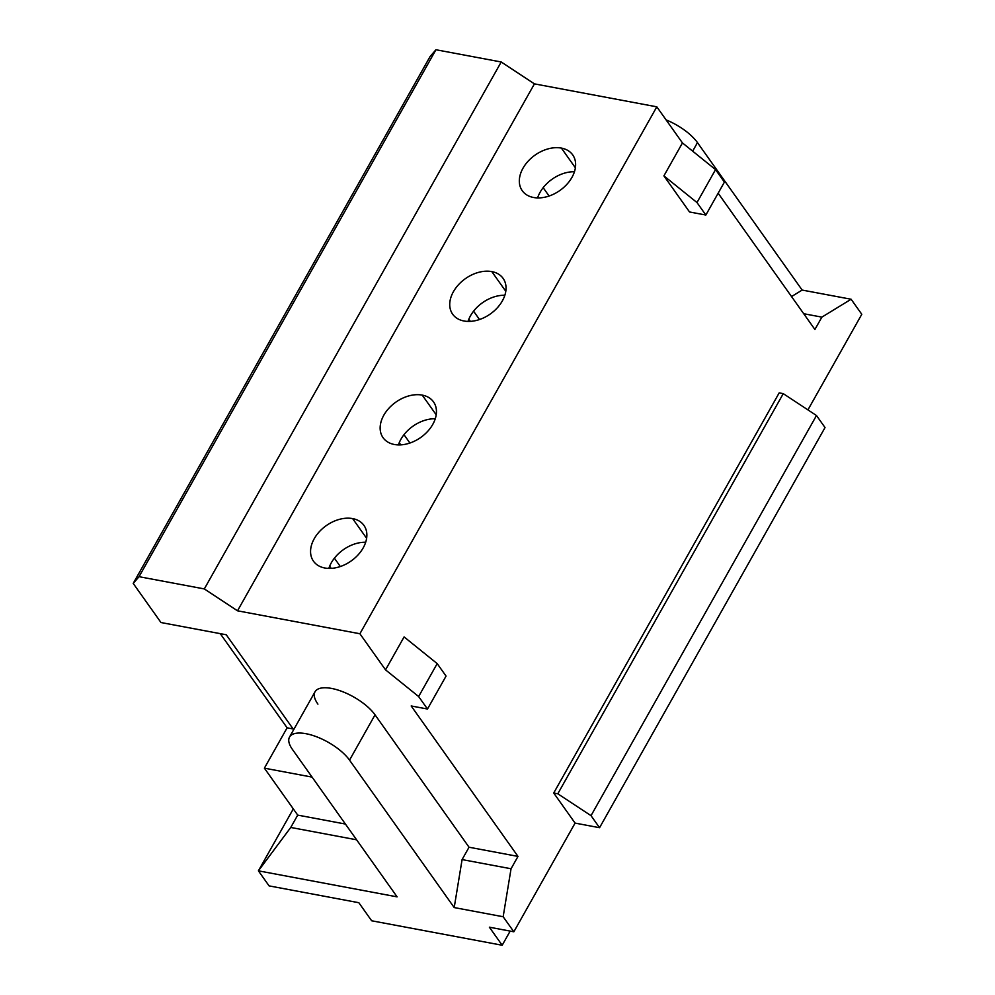 <?xml version="1.0" encoding="UTF-8"?>
<svg xmlns="http://www.w3.org/2000/svg" width="995" height="995" viewBox="0 0 995 995"><rect width="100%" height="100%" fill="white"/><g stroke="black" fill="none" stroke-linecap="round" stroke-linejoin="round"><path stroke-width="1.49" d="M663.901 175.866L689.535 211.972L705.853 215.032L696.985 202.545L663.901 175.866L689.535 211.972L705.853 215.032L724.41 182.097L715.542 169.61L682.458 142.932L663.901 175.866L682.458 142.932L656.812 106.826L682.458 142.932L715.542 169.61L724.41 182.097L705.853 215.032L696.985 202.545L715.542 169.61L696.985 202.545L663.901 175.866M718.154 193.204L814.905 329.482L821.87 317.131L851.111 299.246L861.794 314.283L807.928 409.878L861.794 314.283L851.111 299.246L802.157 290.067L791.535 296.56L802.157 290.067L851.111 299.246L821.87 317.131L803.724 313.724L821.87 317.131L814.905 329.482L718.154 193.204M289.533 737.046A36.094 14.44 -150.6 0 0 292.418 749.409L397.104 896.856L258.401 870.836L290.751 827.454L297.716 815.104L264.384 768.165L297.716 815.104L345.402 824.047L297.716 815.104L290.751 827.454L258.401 870.836L293.301 808.898L258.401 870.836L269.085 885.886L258.401 870.836L397.104 896.856L292.418 749.409A36.094 14.44 -150.6 0 1 306.012 733.713A36.094 14.44 -150.6 0 1 349.531 760.13A36.094 14.44 -150.6 0 0 316.783 736.847A36.094 14.44 -150.6 0 0 289.533 737.046L315.042 691.774A36.094 14.44 29.4 0 1 342.305 691.562A36.094 14.44 29.4 0 1 375.04 714.845L349.531 760.13L454.205 907.564L462.09 859.58L469.043 847.23L375.04 714.845L349.531 760.13L454.205 907.564L503.159 916.743L511.044 868.759L462.09 859.58L511.044 868.759L517.997 856.409L469.043 847.23L462.09 859.58L454.205 907.564L503.159 916.743L513.843 931.793L489.366 927.191L502.189 945.25L371.645 920.773L502.189 945.25L510.161 931.096L502.189 945.25L489.366 927.191L513.843 931.793L575.085 823.101L599.562 827.703L825.029 427.551L816.485 415.524L591.018 815.664L599.562 827.703L591.018 815.664L557.797 793.786L553.717 793.015L575.085 823.101L599.562 827.703L825.029 427.551L816.485 415.524L783.264 393.647L557.797 793.786L591.018 815.664L816.485 415.524L783.264 393.647L779.184 392.876L553.717 793.015L557.797 793.786L783.264 393.647L779.184 392.876L553.717 793.015L575.085 823.101L513.843 931.793L503.159 916.743L511.044 868.759L517.997 856.409L411.184 705.965L517.997 856.409L469.043 847.23L375.04 714.845A36.094 14.44 -150.6 0 0 331.534 688.428A36.094 14.44 -150.6 0 0 317.927 704.137M404.094 636.924L385.538 669.859L359.904 633.753L656.812 106.826L534.439 83.866L501.219 61.989L435.947 49.75L430.126 56.479L133.206 583.418L139.039 576.69L204.311 588.928L237.519 610.806L534.439 83.866L656.812 106.826L359.904 633.753L237.519 610.806L359.904 633.753L385.538 669.859L418.634 696.537L427.489 709.025L411.184 705.965L427.489 709.025L446.058 676.09L437.191 663.615L404.094 636.924L385.538 669.859L418.634 696.537L437.191 663.615L404.094 636.924M324.793 567.996A30.932 21.604 -35.4 0 0 363.187 547.884A30.932 21.604 -35.4 0 0 352.628 518.594A30.932 21.604 -35.4 0 0 314.233 538.705A30.932 21.604 -35.4 0 0 324.793 567.996A30.932 21.604 -35.4 0 0 358.051 554.912A30.932 21.604 -35.4 0 0 363.934 525.385A30.932 21.604 -35.4 0 0 352.628 518.594L366.62 538.295L352.628 518.594A30.932 21.604 -35.4 0 0 319.37 531.691A30.932 21.604 -35.4 0 0 313.487 561.205A30.932 21.604 -35.4 0 0 324.793 567.996M394.381 444.491A30.932 21.604 -35.4 0 0 432.775 424.392A30.932 21.604 -35.4 0 0 422.216 395.102A30.932 21.604 -35.4 0 0 383.821 415.201A30.932 21.604 -35.4 0 0 394.381 444.491A30.932 21.604 -35.4 0 0 427.639 431.407A30.932 21.604 -35.4 0 0 433.521 401.893A30.932 21.604 -35.4 0 0 422.216 395.102L436.208 414.803L422.216 395.102A30.932 21.604 -35.4 0 0 388.958 408.186A30.932 21.604 -35.4 0 0 383.075 437.713A30.932 21.604 -35.4 0 0 394.381 444.491M463.969 320.999A30.932 21.604 -35.4 0 0 502.363 300.888A30.932 21.604 -35.4 0 0 491.804 271.598A30.932 21.604 -35.4 0 0 453.409 291.709A30.932 21.604 -35.4 0 0 463.969 320.999A30.932 21.604 -35.4 0 0 497.226 307.903A30.932 21.604 -35.4 0 0 503.109 278.389A30.932 21.604 -35.4 0 0 491.804 271.598L505.796 291.299L491.804 271.598A30.932 21.604 -35.4 0 0 458.546 284.682A30.932 21.604 -35.4 0 0 452.663 314.209A30.932 21.604 -35.4 0 0 463.969 320.999M533.556 197.495A30.932 21.604 -35.4 0 0 571.951 177.384A30.932 21.604 -35.4 0 0 561.391 148.093A30.932 21.604 -35.4 0 0 522.997 168.205A30.932 21.604 -35.4 0 0 533.556 197.495A30.932 21.604 -35.4 0 0 566.814 184.411A30.932 21.604 -35.4 0 0 572.697 154.884A30.932 21.604 -35.4 0 0 561.391 148.093L575.384 167.794L561.391 148.093A30.932 21.604 -35.4 0 0 528.134 161.19A30.932 21.604 -35.4 0 0 522.251 190.704A30.932 21.604 -35.4 0 0 533.556 197.495M264.384 768.165L312.082 777.107L264.384 768.165L287.12 727.818L264.384 768.165M293.662 729.708L226.251 634.773L160.979 622.534L133.206 583.418L160.979 622.534L226.251 634.773L293.662 729.708M446.058 676.09L427.489 709.025L418.634 696.537L437.191 663.615L446.058 676.09M290.751 827.454L356.596 839.805L290.751 827.454M365.675 542.25A30.932 21.604 -35.4 0 0 328.835 568.406A30.932 21.604 144.6 0 1 365.675 542.25M340.327 566.528L334.395 558.183L340.327 566.528M468.819 319.208L470.361 321.373L468.819 319.208M399.231 442.713L400.774 444.877L399.231 442.713M329.644 566.205L331.186 568.369L329.644 566.205M220.256 633.641L287.12 727.818L293.115 728.949L287.12 727.818L220.256 633.641M403.995 434.691L409.915 443.024L403.995 434.691M543.17 187.682L549.091 196.027L543.17 187.682M473.583 311.186L479.503 319.532L473.583 311.186M435.263 418.758A30.932 21.604 -35.4 0 0 398.423 444.914A30.932 21.604 144.6 0 1 435.263 418.758M358.834 902.714L371.645 920.773L358.834 902.714L269.085 885.886L358.834 902.714M692.657 151.165L697.47 142.621L802.157 290.067L697.47 142.621L692.657 151.165M666.09 119.885A36.094 14.44 29.4 0 1 697.47 142.621A36.094 14.44 29.4 0 0 666.09 119.885M504.851 295.254A30.932 21.604 -35.4 0 0 468.011 321.41A30.932 21.604 144.6 0 1 504.851 295.254M574.438 171.749A30.932 21.604 -35.4 0 0 537.598 197.918A30.932 21.604 144.6 0 1 574.438 171.749M133.206 583.418L139.039 576.69L435.947 49.75L430.126 56.479L133.206 583.418M435.947 49.75L139.039 576.69L204.311 588.928L501.219 61.989L435.947 49.75M204.311 588.928L501.219 61.989L534.439 83.866L237.519 610.806L204.311 588.928"/></g></svg>
